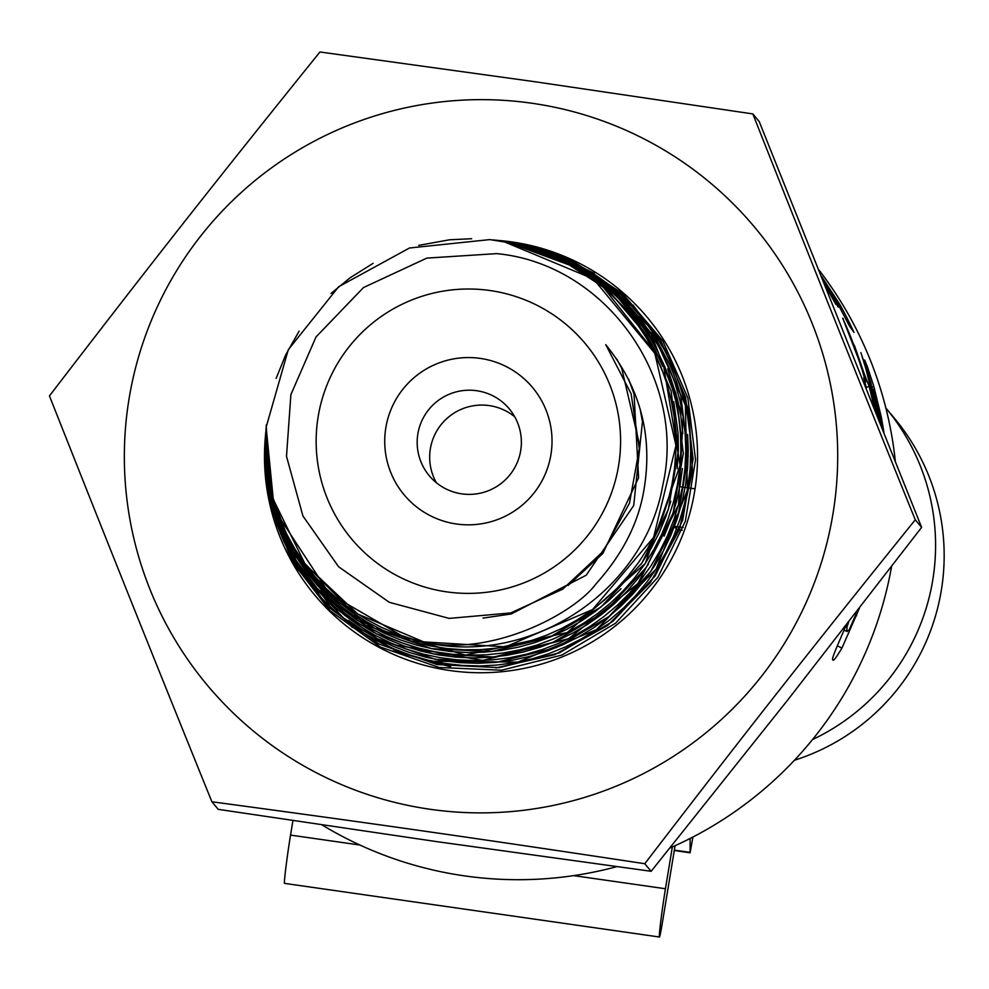 <?xml version="1.0" encoding="UTF-8"?>
<svg xmlns="http://www.w3.org/2000/svg" width="989" height="989" viewBox="0 0 989 989"><rect width="100%" height="100%" fill="white"/><g stroke="black" fill="none" stroke-linecap="round" stroke-linejoin="round"><path stroke-width="1.48" d="M471.642 238.72L449.501 239.795L418.743 245.371M373.088 263.334L350.019 277.847L330.994 293.473M299.111 331.167L285.66 354.952L276.141 378.379M266.35 424.788L265.72 453.246L267.253 470.195L270.121 486.687L274.336 502.894L279.936 518.854L286.761 534.147L294.945 549.043L304.352 563.198L314.725 576.327L326.147 588.554L338.671 599.915L351.948 610.102L366.239 619.287L381.235 627.249L396.836 633.937L412.932 639.29L427.891 642.974A204.439 204.241 140 0 1 424.553 642.257L357.833 614.07L305.205 564.348L273.261 499.297L266.152 427.124L288.293 349.698L338.658 286.736L409.471 248.004L489.815 239.598L516.171 243.838L532.379 248.227L548.166 253.926L563.433 260.898L589.246 276.463L602.561 286.736L614.997 298.06L626.593 310.509L636.99 323.724L646.435 338.003L654.656 353.011L661.493 368.378L667.056 384.251L671.333 400.73L674.214 417.309L675.747 434.369L675.846 451.491L674.56 468.279L671.902 484.894L667.847 501.435L662.494 517.408L655.732 533.145L647.684 548.277L638.585 562.432L628.349 575.796L616.913 588.43L604.638 599.94L591.199 610.584L576.933 620.078L562.209 628.213L546.855 635.111L530.796 640.785L514.527 645.075L497.652 648.055L480.605 649.625L463.779 649.773L447.016 648.549L430.19 645.904L413.847 641.948L397.59 636.533L381.853 629.795L367.006 621.933L352.838 612.871L339.314 602.536L326.84 591.274L315.12 578.775L304.488 565.349L295.179 551.343L287.045 536.631L280.06 521.092L274.46 505.231L270.108 488.64L267.154 471.753L265.633 454.989L266.041 428.435L266.226 463.458M266.239 425.987L269.873 489.506L290.729 545.619L326.864 593.326L375.128 628.658L431.525 648.648L491.286 651.603L549.439 637.336L601.04 606.962L641.824 563.112L668.341 509.409L678.367 450.391L671.111 390.964L647.115 336.161L608.482 290.494L558.365 257.857L501.04 240.92M277.588 514.577L329.362 593.697L411.127 641.132L505.515 646.843L592.485 609.632L653.618 537.41L675.969 445.483L654.805 353.32L594.649 280.419M550.317 254.816L503.994 241.452M492.398 239.857L505.874 241.662M266.016 463.754L270.578 492.769L278.75 519.645M297.998 557.808L316.974 582.904L328.941 595.353L341.613 606.517L355.15 616.617L369.701 625.691L384.721 633.417L400.669 640.019L417.123 645.261L433.59 649.044L450.304 651.479L467.426 652.53L484.313 652.171L501.497 650.391L518.471 647.165L534.765 642.665L550.626 636.842L566.202 629.622L580.902 621.277L595.168 611.523L608.581 600.632L620.981 588.702M640.748 564.657L651.219 548.166L659.156 532.811L665.77 516.864L670.802 501.287M677.144 468.737L678.38 450.44L678.071 433.182L673.719 401.633M662.679 366.375L655.868 351.602L647.387 336.569L630.018 312.586M600.286 283.645L574.522 266.189L549.896 254.161M265.942 429.721L272.902 503.834M292.855 551.293L365.757 625.58L465.559 655.126L567.229 632.54L645.248 563.507L680.098 465.325L663.05 362.604L598.407 281.049L502.387 241.032M502.387 241.044L519.151 244.147L535.605 248.61L560.936 258.475L576.006 266.288L590.384 275.288L604.205 285.611L616.926 296.861L628.955 309.421L639.895 322.933L649.452 336.965L657.821 351.738L665.078 367.389L670.925 383.336L675.549 400.112L678.751 417.21L680.494 434.109L680.852 451.095L679.789 468.329L677.354 485.142L673.447 502.115L668.144 518.693L661.653 534.394L653.89 549.513L644.766 564.187L634.641 577.823L623.144 590.915L610.596 602.981L597.418 613.712L583.423 623.33L568.428 631.909L553.036 639.104L536.706 645.149L519.93 649.81L503.253 652.987L486.365 654.792L469.107 655.213L452.158 654.224L434.925 651.776L417.951 647.894L401.781 642.751L386.081 636.31L370.714 628.46L356.287 619.534L342.293 609.175L329.226 597.677L317.457 585.451L306.726 572.31L296.935 558.08L288.516 543.344L281.148 527.57L275.127 511.214L270.59 494.859L267.413 478.182L265.596 460.985L265.707 432.663M492.621 239.882L509.916 242.144L527.483 245.977L544.21 251.157L572.211 263.482M495.81 240.191L493.041 239.931M503.747 241.155L561.789 258.327L612.512 291.372L651.664 337.595L675.907 393.103L683.3 453.246L673.113 513.007L646.287 567.365L604.996 611.771L552.74 642.479L493.882 656.98L433.367 653.939L376.277 633.739L327.396 597.949L290.853 549.649L269.676 492.843L265.744 432.329L265.225 457.425M272.123 502.981L282.075 531.686L295.513 557.722M320.621 590.965L331.241 601.633L344.543 613.081L358.772 623.354L373.36 632.156L388.628 639.747L404.785 646.176L421.091 651.145L438.238 654.866L455.645 657.129L472.68 657.92L489.728 657.326L506.998 655.299L523.713 651.912L540.575 647.016L556.968 640.736L572.334 633.319L587.058 624.689L601.3 614.688L614.404 603.76L626.915 591.434L638.35 578.12L648.401 564.237M664.101 536.1L671.346 518.285L676.501 501.51L680.234 484.35L682.373 468.576M682.83 433.615L680.852 416.06L677.416 398.851L667.711 368.934M649.538 334.27L640.662 321.648L629.474 308.148L608.47 287.898M493.845 240.006L492.992 239.919M540.105 249.08L512.104 242.317L496.293 240.203L506.455 241.427L565.226 258.772L616.555 292.262L656.177 339.029L680.753 395.229L688.183 456.102L677.922 516.604L650.713 571.617L608.952 616.58L556.028 647.671L496.466 662.309L435.197 659.28L377.427 638.77L327.928 602.585L290.951 553.655L269.54 496.181L265.72 432.527M265.757 431.97L265.2 440.117M269.676 494.772L286.526 543.27M314.106 585.575L355.447 623.255M395.699 645.051L482.83 660.454L568.626 638.659L637.917 583.547L678.503 504.835L683.176 416.418L651.121 333.923L588.047 271.926L505.107 241.316L522.86 244.617L545.347 251.169L561.258 257.523L576.908 265.324L591.558 274.2L605.861 284.572L619.238 296.094L631.254 308.308L642.232 321.462L652.307 335.766L660.986 350.551L668.651 366.474L674.943 382.99L679.715 399.457L683.127 416.245L685.179 433.627L685.797 450.761L684.969 468.44L682.67 485.97L679.035 502.733L674.053 519.138L667.612 535.42L660.009 550.799L650.886 565.955L640.526 580.296L629.375 593.326L617.198 605.404L603.797 616.666L589.803 626.593L574.572 635.606L558.649 643.295L542.652 649.452L526.21 654.298L509.063 657.833L492.052 659.91L474.374 660.603L456.695 659.799L439.709 657.611L422.958 654.05L406.195 649.007L390.259 642.739L374.386 634.926L359.23 625.814L345.346 615.801L332.316 604.687L319.979 592.275L308.951 579.171L298.715 564.744L289.728 549.501L282.285 534.072L276.116 518.088L271.184 501.287L267.722 484.499L265.596 466.907L264.953 449.204L265.732 432.329M432.861 661.245L517.84 662.086L596.416 629.634L656.115 569.071L687.429 489.988L685.352 405.008L650.268 327.619L587.787 270.096L507.827 241.551L495.625 240.166M265.571 434.27L266.622 481.606M265.101 441.242L265.682 470.715L270.071 498.641M284.696 541.354L300.075 568.774L318.755 592.943M348.585 620.424L361.603 629.536L376.982 638.56L393.066 646.25L409.137 652.369L425.666 657.153L442.948 660.652L460.033 662.667L477.86 663.285L495.662 662.395L512.735 660.12L529.548 656.473L546.423 651.318L562.42 644.964L578.404 637.027L593.647 627.78L607.592 617.655L620.659 606.442L633.059 593.894L644.123 580.691L654.409 566.116L663.434 550.737L670.901 535.21L677.082 519.126L682.027 502.202L685.488 485.327L687.627 467.624L688.257 449.81L687.602 434.443M681.495 397.998L676.6 381.803L670.072 365.225L655.447 337.855M630.005 305.205L605.997 283.522L582.088 267.512M494.661 240.067L524.751 244.679L541.379 249.166L557.586 254.977L573.274 262.073L593.326 273.545L607.444 283.522L620.721 294.598L633.356 307.035L644.63 320.152L655.175 334.678L664.46 350.032L672.149 365.522L678.565 381.581L683.77 398.542L687.466 415.442L689.84 433.256L690.705 451.194L690.124 468.489L688.134 485.673L684.648 503.08L679.876 519.707L673.497 536.52L665.733 552.727L657.005 567.674L647.09 581.853L635.754 595.514L623.651 607.889L610.052 619.658L595.526 630.24L580.753 639.228L565.288 646.991L548.833 653.642L532.305 658.773L514.762 662.667L496.948 665.065L479.69 665.956L462.407 665.436L444.766 663.446L427.817 660.108L410.534 655.188L393.733 648.821L378.132 641.391L363.186 632.713L348.635 622.563L335.308 611.548L322.463 598.988L310.719 585.389L300.545 571.419L291.532 556.671L283.571 540.81L277.105 524.776L271.777 507.592L267.932 490.025L265.633 472.878L264.743 455.608L265.435 435.852M500.409 240.611A216.628 216.406 140 0 1 695.947 482.409A216.628 216.406 140 0 1 459.168 671.667A216.628 216.406 140 0 1 265.336 437.237M501.485 240.71L510.522 241.835L570.257 259.427L622.464 293.424L662.791 340.908L687.874 397.974L695.564 459.823L685.315 521.339L657.846 577.341L615.578 623.206L561.937 655.052L501.472 670.221L439.19 667.488L380.345 646.991L329.807 610.547L291.866 561.097L269.663 502.845L265.077 440.612M265.176 439.153L265.336 437.348M265.361 437.039L265.398 436.359M268.674 496.033L298.159 569.689L352.418 627.521M393.066 650.811L450.638 666.821M495.922 667.934L554.767 654.656L607.617 625.481L650.243 582.756L679.319 529.857L692.485 470.962L688.801 410.732L668.44 353.963L633.133 305.094M594.34 273.335L544.976 249.982M497.578 240.339L509.174 241.687L568.638 259.266L620.622 293.115L660.689 340.488L685.575 397.331L693.116 458.97L682.694 520.177L655.2 575.882L612.883 621.352L559.354 652.851L499.049 667.649L437.064 664.583L378.552 643.851L328.509 607.184L291.026 557.709L269.391 499.507L265.312 437.509M819.213 270.318A378.935 378.552 140 0 1 895.268 460.825M891.584 566.474A378.935 378.552 140 0 1 669.912 848.018M616.765 866.661A378.935 378.552 140 0 1 322.043 824.925M838.425 304.711L839.574 304.068A378.997 378.663 139.1 0 1 854.014 332.44L849.576 326.234L835.915 300.199L821.995 277.241M821.723 276.574L839.574 304.068M848.673 621.994L846.943 627.236L846.868 631.328L849.131 629.956L857.55 610.547M844.087 630.104L847.14 631.526L844.05 630.166M859.478 608.062L841.936 648.092C836.051 657.895 833.059 661.789 832.936 659.75C831.638 660.281 833.368 655.015 838.128 643.95L846.077 625.332M822.972 279.677L838.264 307.183L824.307 282.99M824.9 284.486A379.133 378.812 139.4 0 1 835.915 304.464L825.432 285.809M866.179 387.317L869.17 386.538A378.972 378.639 138.1 0 1 873.868 406.998M843.098 319.175L869.17 386.538M864.077 378.997L864.658 378.849A379.17 378.836 -41.4 0 0 842.653 318.223L843.382 319.051M866.413 388.269A378.985 378.651 -41.9 0 0 863.768 377.86L864.658 378.849M853.927 345.297L865.387 379.677L866.896 381.358L854.298 345.161M864.831 381.915L866.896 381.358M864.324 379.961L865.387 379.677M877.503 416.122L866.092 369.478L860.9 352.64L870.728 382.15L878.603 418.903M882.88 429.671L880.445 415.701L873.905 389.134L881.533 426.271M880.247 423.032L877.255 407.035L864.67 360.033L867.551 367.191L873.856 386.489L881.248 416.839L883.931 432.304M869.813 382.409L870.728 382.15M211.881 801.77L218.248 809.348L435.667 841.478L651.145 871.297L787.355 700.484L921.624 527.372L759.193 121.511L752.827 113.92C813.638 267.574 851.838 363.05 915.258 519.794C810.523 649.748 746.905 730.648 644.779 863.718C477.947 838.474 376.104 823.899 211.881 801.77C148.461 645.013 110.261 549.538 49.45 395.897C151.564 262.839 215.194 181.939 319.929 51.984L535.408 81.803L752.827 113.92M695.057 488.826L679.789 486.637L695.057 488.826M682.237 530.265L676.797 529.486L674.09 526.259L675.92 513.551L674.09 526.259L683.214 527.557M676.797 529.486L674.399 526.618M436.31 482.62A52.108 52.046 140 0 1 514.713 416.777M280.567 533.837L306.911 580.444M340.896 616.394L390.222 647.288M427.891 642.974C531.983 665.3 644.556 590.631 662.778 485.265C687.194 378.911 605.75 263.865 496.701 253.629L426.852 258.104L363.532 287.527L316.035 336.915L290.89 394.611L286.501 456.325L302.931 515.986L338.597 566.759L389.283 602.301L449.154 618.397L510.707 612.945L562.716 589.184L603.043 551.516L629.511 503.117L639.302 448.561L631.118 393.77L605.75 344.667C640.415 387.725 653.136 436.223 643.888 490.173C638.412 523.156 622.477 554.359 596.083 583.794C574.04 613.687 492.077 656.881 424.553 642.244M616.79 359.069L621.71 368.267L639.314 443.702M628.621 379.195L634.048 394.117L638.585 477.699L602.87 553.444L568.007 585.488M640.118 408.964L642.454 421.635L633.714 505.527L586.18 575.227L511.251 613.959L482.966 618.113M531.897 103.239A356.831 356.473 -40 0 0 149.846 589.024A356.831 356.473 -40 0 0 761.32 676.525A356.831 356.473 -40 0 0 531.897 103.239M915.258 519.794L921.624 527.372M644.779 863.718L651.145 871.297M490.087 290.543A152.281 152.133 140 0 1 587.998 535.197A152.281 152.133 140 0 1 327.038 497.863A152.281 152.133 140 0 1 490.087 290.543M476.71 390.729A52.108 52.046 140 0 1 502.758 482.138A52.108 52.046 140 0 1 423.774 416.987A52.108 52.046 140 0 1 476.71 390.729M480.308 358.414A83.682 83.595 140 0 1 534.109 492.856A83.682 83.595 140 0 1 390.704 472.334A83.682 83.595 140 0 1 480.308 358.414M812.525 739.562A214.724 214.514 -40 0 0 885.872 408.061L893.957 417.679A214.724 214.514 140 0 1 794.402 760.269M292.929 820.598L290.543 835.099A31.574 1.051 98.1 0 0 285.945 866.97A31.574 1.051 98.1 0 0 284.523 883.375L659.428 937.016A31.574 1.051 98.1 0 0 662.358 922.774L675.067 845.719M672.335 846.943L665.449 888.752A31.574 1.051 98.1 0 0 660.85 920.623A31.574 1.051 98.1 0 0 659.428 937.016M690.087 838.487L690.124 852.79L692.906 837.04M845.546 626.63L846.943 627.236M837.324 645.829L841.936 648.092M855.782 615.368L856.697 615.714M880.049 421.809L880.779 421.685M874.177 393.585L874.845 393.412M872.459 386.884L873.856 386.489M866.821 367.438L867.551 367.191M290.543 835.099L359.922 845.026M573.669 875.624L665.449 888.752M674.337 850.107L690.062 852.357M674.263 850.528L690.124 852.79"/></g></svg>
